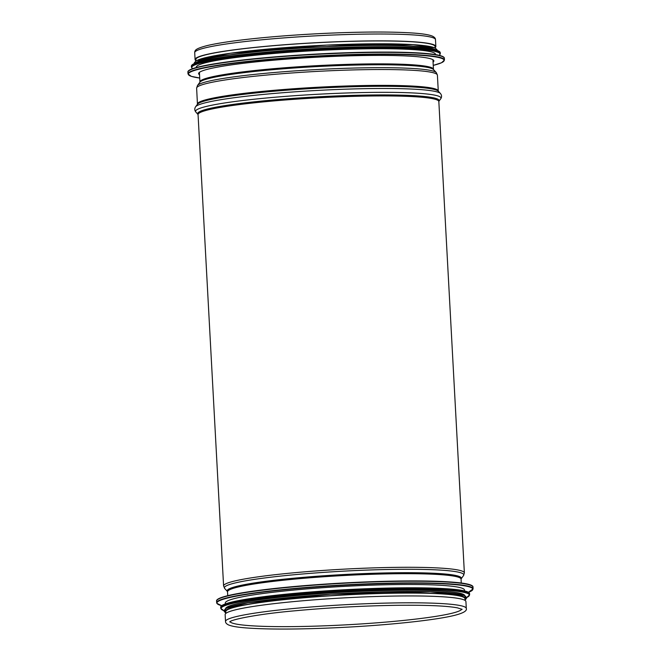 <?xml version="1.0" encoding="UTF-8"?>
<svg xmlns="http://www.w3.org/2000/svg" width="661" height="661" viewBox="0 0 661 661"><rect width="100%" height="100%" fill="white"/><g stroke="black" fill="none" stroke-linecap="round" stroke-linejoin="round"><path stroke-width="0.99" d="M195.887 59.746A119.806 10.196 -3.1 0 1 195.838 59.49A119.806 10.196 -3.1 0 1 263.656 46.592A119.806 10.196 -3.1 0 1 435.103 46.534A119.806 10.196 -3.1 0 1 435.078 46.791M195.937 60.663A120.566 10.254 -3.1 0 1 195.078 59.531A120.566 10.254 -3.1 0 1 263.334 46.551A120.566 10.254 -3.1 0 1 435.855 46.493A120.566 10.254 -3.1 0 1 435.128 47.708M225.517 621.472L225.145 614.606A120.566 10.254 -3.1 0 1 293.393 601.626A120.566 10.254 -3.1 0 1 465.922 601.568L466.294 608.426C467.162 610.657 463.857 612.805 456.387 614.87C438.028 619.993 386.586 625.446 335.755 627.743C297.756 629.437 267.986 629.503 246.437 627.95C237.82 627.306 231.895 626.314 228.648 624.984C226.566 624.017 225.517 622.844 225.517 621.472A120.566 10.254 -3.1 0 1 293.765 608.492A120.566 10.254 -3.1 0 1 466.294 608.426M199.548 74.8A117.798 10.022 -3.1 0 1 198.614 73.635A117.798 10.022 -3.1 0 1 315.702 57.259A117.798 10.022 -3.1 0 1 433.864 60.895A117.798 10.022 -3.1 0 1 433.062 62.159M196.317 67.596L196.292 67.257A119.773 10.188 -3.1 0 1 315.338 50.6A119.773 10.188 -3.1 0 1 435.483 54.301L435.5 54.64M191.855 65.282A124.342 10.576 -3.1 0 1 264.036 52.401L265.92 52.219A119.773 10.188 -3.1 0 1 364.649 46.873L366.533 46.848A124.342 10.576 -3.1 0 1 439.681 51.864M197.143 62.498A119.773 10.188 -3.1 0 1 315.157 47.286A119.773 10.188 -3.1 0 1 434.128 49.666M464.551 590.992L464.501 590.066A119.773 10.188 176.9 0 0 344.356 586.373A119.773 10.188 176.9 0 0 225.31 603.022L225.36 603.947M464.79 595.677A119.773 10.188 176.9 0 0 344.662 592.107A119.773 10.188 176.9 0 0 225.624 608.624M465.063 600.436L464.964 598.668A119.773 10.188 176.9 0 0 344.819 594.966A119.773 10.188 176.9 0 0 225.781 611.623L225.872 613.391M199.886 82.228L199.936 81.956A116.923 9.948 -3.1 0 1 266.127 69.372A116.923 9.948 -3.1 0 1 433.451 69.314L432.93 59.73M197.449 104.281L196.631 88.186L197.474 85.509L199.895 82.22A117.27 9.981 -3.1 0 1 266.036 70.314A117.27 9.981 -3.1 0 1 433.517 69.57L433.451 69.314M197.474 85.509A119.881 10.196 -3.1 0 1 265.078 73.338A119.881 10.196 -3.1 0 1 436.285 72.578L433.517 69.57M196.631 88.186A120.566 10.254 -3.1 0 1 264.887 75.214A120.566 10.254 -3.1 0 1 437.408 75.147L436.285 72.578M197.49 104.025A120.566 10.254 -3.1 0 1 265.739 91.053A120.566 10.254 -3.1 0 1 438.268 90.987L437.408 75.147M195.582 106.785A122.905 10.46 -3.1 0 1 195.606 106.76L197.457 104.264A120.913 10.287 -3.1 0 1 265.639 91.995A120.913 10.287 -3.1 0 1 438.326 91.218L438.268 90.987M227.764 595.701L227.475 591.521L224.715 588.521L223.592 585.943L198.06 114.584L195.896 112.073C194.516 110.37 194.417 108.602 195.606 106.76A122.905 10.46 -3.1 0 1 264.912 94.283A122.905 10.46 -3.1 0 1 440.441 93.498A122.905 10.46 -3.1 0 1 440.457 93.523M195.896 112.073A122.905 10.46 -3.1 0 1 265.119 98.125A122.905 10.46 -3.1 0 1 440.73 98.811C441.912 96.969 441.812 95.201 440.441 93.498L438.326 91.218M197.994 114.336A120.913 10.287 -3.1 0 1 266.11 100.629A120.913 10.287 -3.1 0 1 438.879 101.29L440.73 98.811M198.06 114.584A120.566 10.254 -3.1 0 1 266.317 101.612A120.566 10.254 -3.1 0 1 438.838 101.546L438.871 101.307M223.592 585.943A120.566 10.254 -3.1 0 1 291.84 572.971A120.566 10.254 -3.1 0 1 464.369 572.905L438.838 101.546M224.715 588.521A119.881 10.196 -3.1 0 1 292.245 574.921A119.881 10.196 -3.1 0 1 463.526 575.582L464.369 572.905M227.475 591.521L227.483 591.529A117.27 9.981 -3.1 0 1 293.542 578.226A117.27 9.981 -3.1 0 1 461.105 578.862L463.526 575.582M227.549 591.785A116.923 9.948 -3.1 0 1 293.74 579.201A116.923 9.948 -3.1 0 1 461.064 579.135L461.105 578.879M195.078 59.531L194.706 52.665A120.566 10.254 -3.1 0 1 262.962 39.693A120.566 10.254 -3.1 0 1 435.483 39.627L435.855 46.493M461.799 609.128A116.171 9.882 -3.1 0 1 346.438 624.819A116.171 9.882 -3.1 0 1 230.053 621.679M444.448 60.019A128.408 10.923 -3.1 0 0 315.636 56.053A128.408 10.923 -3.1 0 0 188.005 73.908L191.335 76.362L199.729 78.039A128.11 10.898 -3.1 0 1 315.652 56.383A128.11 10.898 -3.1 0 1 433.236 65.389L441.573 62.737L444.448 60.019L444.357 58.342A128.408 10.923 -3.1 0 0 315.545 54.376A128.408 10.923 -3.1 0 0 187.914 72.231C185.799 65.489 255.229 56.805 327.782 53.491C391.733 50.591 445.051 52.219 444.357 58.342M188.435 71.165A128.127 10.898 -3.1 0 1 315.528 54.103A128.127 10.898 -3.1 0 1 443.721 57.342M192.731 68.727A124.318 10.576 -3.1 0 1 315.322 50.219A124.318 10.576 -3.1 0 1 439.185 55.375M192.665 68.752L191.434 67.215A124.623 10.601 -3.1 0 1 315.297 49.889A124.623 10.601 -3.1 0 1 440.309 53.739L439.259 55.392M191.384 66.282A124.623 10.601 -3.1 0 1 315.247 48.955A124.623 10.601 -3.1 0 1 440.259 52.806C440.193 48.129 410.415 46.253 366.533 46.848A124.342 10.576 -3.1 0 0 264.036 52.401L264.036 52.401C220.344 56.549 190.946 61.63 191.384 66.282L191.434 67.215M195.441 63.109A120.831 10.279 -3.1 0 1 315.157 47.195A120.831 10.279 -3.1 0 1 435.888 50.087M195.292 63.167A120.831 10.279 -3.1 0 1 315.074 45.683A120.831 10.279 -3.1 0 1 436.045 50.129M472.309 586.142A128.11 10.898 176.9 0 0 344.166 582.944A128.11 10.898 176.9 0 0 217.122 599.965M216.552 601.08C215.37 595.255 264.359 588.199 325.666 584.068C399.922 579.077 474.573 580.036 472.995 587.191A128.408 10.923 176.9 0 0 344.183 583.225A128.408 10.923 176.9 0 0 216.552 601.08L216.816 603.319L221.741 605.699M472.995 587.191L473.086 588.86A128.408 10.923 176.9 0 0 344.274 584.902A128.408 10.923 176.9 0 0 216.643 602.749M473.086 588.86L468.335 592.347A128.127 10.898 176.9 0 0 344.29 585.225A128.127 10.898 176.9 0 0 221.757 605.691M468.889 592.859A124.318 10.576 176.9 0 0 344.538 589.752A124.318 10.576 176.9 0 0 221.253 606.269M220.691 607.36C219.551 601.684 267.085 594.859 326.584 590.835C398.649 586.01 471.078 586.927 469.566 593.884A124.623 10.601 176.9 0 0 344.555 590.033A124.623 10.601 176.9 0 0 220.691 607.36L220.741 608.294L223.93 610.665M469.566 593.884L469.616 594.809A124.623 10.601 176.9 0 0 344.604 590.967A124.623 10.601 176.9 0 0 220.741 608.294M469.616 594.809L466.699 597.511A124.342 10.576 176.9 0 0 344.621 591.289A124.342 10.576 176.9 0 0 223.93 610.648M465.658 597.875A120.831 10.279 176.9 0 0 344.736 593.371A120.831 10.279 176.9 0 0 225.004 610.904M465.038 600.023A120.831 10.279 176.9 0 0 344.819 594.875A120.831 10.279 176.9 0 0 225.847 612.978M199.936 81.956L199.424 72.371M461.271 583.052L461.064 579.135M194.706 52.665C194.755 50.186 195.573 48.567 207.529 45.493C219.807 42.651 238.53 40.032 263.706 37.619C283.676 35.735 304.655 34.298 326.658 33.29C363.17 31.695 392.047 31.612 413.29 33.05C422.503 33.694 428.824 34.703 432.244 36.066C434.434 37.09 435.516 38.272 435.483 39.627M229.722 621.943C230.449 619.704 257.873 613.986 294.922 610.797C328.839 607.657 362.773 605.831 396.74 605.311C426.436 604.98 446.679 605.831 457.478 607.864L462.155 609.359M188.005 73.908L187.914 72.231M440.309 53.739L440.259 52.806M194.301 63.58L194.301 62.812L196.408 60.68L230.425 53.235L326.807 45.097L413.199 44.642L434.649 47.774L436.987 49.666L437.07 50.434M435.145 47.997L435.045 46.278M195.953 60.944L195.863 59.234M465.047 600.147L466.74 597.817L464.353 595.478L430.212 591.752L330.723 594.198L247.949 602.782L226.145 608.327L223.922 610.954L225.855 613.102"/></g></svg>
